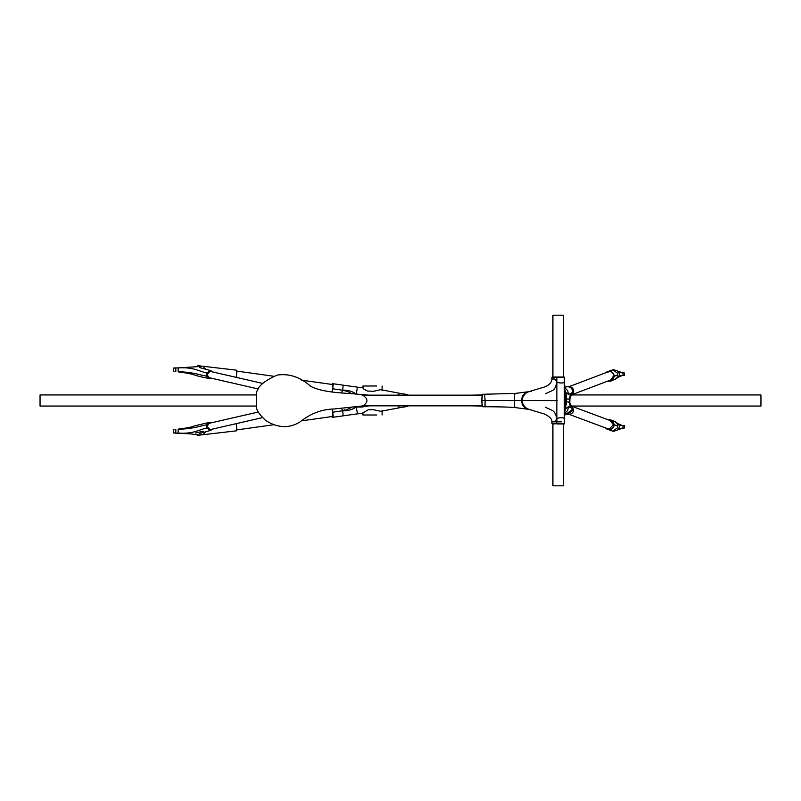 <?xml version="1.0" encoding="UTF-8"?>
<svg xmlns="http://www.w3.org/2000/svg" width="801" height="801" viewBox="0 0 801 801"><rect width="100%" height="100%" fill="white"/><g stroke="black" fill="none" stroke-linecap="round" stroke-linejoin="round"><path stroke-width="1.2" d="M236.205 377.341L236.786 372.976L236.325 370.152L203.164 366.287L205.817 369.421M211.194 378.172L209.001 378.533L206.498 376.13L206.718 372.946L210.733 370.623L212.635 371.934M211.254 371.614L210.052 371.294L207.018 374.578L209.111 377.802L209.822 377.852M181.066 372.205L178.683 372.004M206.498 376.13C198.137 374.678 193.371 372.115 178.172 371.764L182.758 372.455C198.318 375.018 189.076 374.478 209.001 378.533M175.809 371.734L175.809 367.939L179.714 367.859M203.164 366.287L178.142 367.929L178.172 371.764M206.718 372.946C198.648 371.334 193.852 366.858 178.142 367.929M175.809 367.939L174.077 367.939C173.266 370.012 173.266 371.274 174.077 371.724L173.897 371.724M236.205 423.659L236.786 428.024L236.325 430.848L203.164 434.713L205.817 431.579M211.194 422.828L209.001 422.467L206.498 424.87L206.718 428.054L210.733 430.377L212.635 429.066M211.254 429.386L210.052 429.706L207.018 426.422L209.111 423.198L209.822 423.148M206.498 424.87C198.137 426.322 193.371 428.885 178.172 429.236L182.758 428.545C193.742 426.813 191.709 426.683 195.054 425.742L209.001 422.467M181.066 428.795L178.683 428.996M175.809 429.266L175.809 433.061L174.077 433.061C173.266 430.988 173.266 429.726 174.077 429.276L173.897 429.276M176.24 433.071L174.077 433.061M206.718 428.054C198.648 429.666 193.852 434.142 178.142 433.071L178.172 429.236M187.234 433.461L178.142 433.071M175.809 433.061L179.714 433.141M564.835 395.654L564.825 405.116M565.075 402.272L566.327 402.282L565.356 393.321M572.024 392.23L572.164 392.37C571.524 393.722 571.173 391.659 569.761 397.696C568.55 400.2 567.458 398.848 566.597 398.678C565.977 392.11 565.346 391.729 564.695 397.546L565.526 407.659L566.587 402.272C567.468 401.331 568.53 401.681 569.761 403.314L570.062 395.213L572.705 391.829L570.342 396.265M570.152 393.611L568.4 394.412L565.786 392.38L565.035 390.457C564.825 390.518 564.715 386.783 564.505 392.32L564.555 384.36M564.505 408.42L564.505 392.3M564.505 408.61C564.715 414.197 564.825 410.492 565.035 410.553L565.786 408.64L568.4 406.638L567.739 410.362L565.136 412.986M568.4 406.638L570.152 407.419L569.651 400.47L570.442 396.145M565.526 407.659L566.597 398.678L565.085 398.638M573.586 391.399L571.143 395.884C572.965 394.112 573.776 392.62 573.596 391.389C573.786 388.255 571.734 386.593 567.448 386.412C570.983 386.112 573.025 387.774 573.586 391.399L572.164 392.37M553.601 378.983L551.979 379.043C552.079 380.535 554.412 376.029 556.865 382.347L556.855 423.719L564.365 423.719L564.365 377.251L556.855 377.241L556.865 382.347C560.79 383.289 563.293 383.218 564.385 382.137M564.385 418.643C563.303 417.431 560.79 417.361 556.865 418.432C554.422 424.43 552.079 420.175 551.979 421.586L553.601 421.646M570.342 404.735L572.705 409.191L570.542 406.888M572.024 408.79L572.705 409.191L566.167 414.217L564.204 413.576M545.501 407.258C553.311 411.263 554.442 409.691 556.865 418.432M552.81 423.929L556.855 423.719L551.959 423.719L551.939 421.596C551.969 418.933 549.426 416.39 544.29 413.977L530.392 409.772C526.337 408.89 523.654 406.447 522.352 402.442L522.342 398.598C523.714 394.523 526.407 392.059 530.442 391.218L531.574 391.218M556.865 382.347C554.462 391.749 553.311 389.626 545.511 393.792M568.4 394.412L567.739 390.658L565.136 388.034M564.325 387.744L565.326 388.565L564.555 384.35L564.505 392.32M566.367 386.743C570.132 386.422 572.244 388.125 572.705 391.829M570.442 405.977L569.761 403.314M565.326 393.321L564.525 397.546L565.326 407.439M564.455 421.306L564.234 423.929L556.905 423.929M567.088 414.487L573.586 409.752L572.705 409.191M567.549 386.603L564.204 387.444M564.224 377.031L552.169 377.031M514.512 401.802L514.592 406.447L515.293 407.599C507.764 406.848 491.994 406.748 485.296 406.748L483.143 406.748C482.422 406.848 481.962 404.775 481.751 400.51C481.872 396.255 482.342 394.292 483.163 394.623M485.576 406.608C485.036 407.549 484.895 405.516 485.136 400.52L490.202 400.52L485.136 400.52C484.515 395.504 484.665 393.471 485.576 394.412M528.139 391.989L524.995 393.111L522.532 395.924L521.301 400.51L522.542 405.106L524.985 407.889L528.189 409.031M483.383 406.598C482.532 406.948 482.042 404.916 481.922 400.51L485.136 400.52M483.163 406.397C482.342 406.728 481.872 404.765 481.751 400.51C482.122 395.614 482.572 393.541 483.113 394.272L515.293 393.421L514.592 394.573L514.512 399.238M521.301 400.51L490.222 400.52M481.922 400.51L481.922 400.51C482.042 396.105 482.532 394.072 483.383 394.422M397.676 395.163L399.379 393.732L401.291 393.591L380.635 389.676L373.466 391.319L367.369 391.008L363.424 388.845L362.913 386.002L376.73 386.002M362.913 412.905L368.28 409.722L373.466 409.681L380.715 411.324L401.291 407.409L399.379 407.278L397.666 405.837M362.913 412.885L362.913 415.008L376.73 415.008M403.263 395.163L405.757 394.302L408.54 395.163M408.54 405.837L405.777 406.698L403.253 405.837M405.076 405.837L406.858 405.837M406.848 395.163L405.086 395.163M332.375 409.181L333.166 416.23L332.735 417.311L332.085 416.54M332.435 416.49L332.846 412.245L332.195 409.201M332.085 384.46L332.735 383.689L333.166 384.78L332.345 391.929M332.165 391.909L332.846 388.765L332.445 384.51M332.976 412.175L342.768 410.753L344.48 409.852L345.381 410.803L342.768 410.753L341.446 408.28M369.291 405.837L361.672 407.068L356.395 406.958M356.265 406.968L357.436 413.837L363.133 413.056M356.245 406.898C353.291 409.111 349.677 410.412 345.381 410.803M369.271 395.163L356.245 394.102L357.436 387.163L363.123 387.954M351.719 407.379L345.481 410.202M351.929 393.782L347.594 391.469L342.768 390.247L345.381 390.197C349.677 390.588 353.291 391.889 356.245 394.102M345.481 390.808L345.381 390.197M362.733 395.223C356.795 392.57 326.988 394.643 310.718 386.362C300.425 377.131 289.321 373.366 277.386 375.048C263.439 381.046 256.47 387.434 256.49 394.212L256.48 406.788C256.35 410.112 259.444 414.698 265.782 420.565C277.777 428.114 289.151 428.595 299.924 422.007C310.418 413.566 321.812 409.221 334.107 408.991L362.723 405.937C368.31 402.362 368.31 398.798 362.733 395.223M612.825 431.178L609.181 429.797L612.825 431.178L617.451 427.834L619.233 428.395L619.363 425.441L614.627 421.316L618.332 423.979M613.406 431.278L616.97 430.337L619.233 428.395L624.249 428.074L624.309 425.521L623.008 425.531L622.948 428.074L618.042 429.747M617.451 427.834L617.651 424.78L622.197 425.501M617.651 424.78L616.4 422.477M617.781 426.092L614.187 424.7C613.846 427.724 612.194 429.426 609.231 429.797L605.496 427.914M617.791 425.972L613.987 424.68C613.666 427.614 612.064 429.256 609.191 429.606M608.38 419.884L611.033 419.934L613.987 424.68M609.231 419.634L614.617 421.306M609.14 429.606L607.438 429.496L605.236 427.814L611.053 430.878M621.396 425.431L624.309 425.521M607.518 428.665L609.351 428.946L613.346 424.81L610.212 420.565M609.201 419.784L609.201 419.784C612.114 420.014 613.716 421.616 613.987 424.58M607.969 381.016L609.201 381.216C612.114 380.986 613.716 379.384 613.987 376.42L613.987 376.32C613.666 373.386 612.064 371.744 609.191 371.394L612.825 369.822L617.451 373.166L619.233 372.605L619.363 375.559L616.4 378.523L611.023 381.066L614.187 376.3C613.846 373.276 612.194 371.574 609.231 371.203L607.438 371.504L605.536 372.815L611.053 370.122M613.406 369.722L616.97 370.663L619.233 372.605L624.249 372.926L624.309 375.479L623.008 375.469L622.948 372.926L618.042 371.253M617.451 373.166L617.651 376.22L622.197 375.499M614.627 379.694L617.511 377.792M617.651 376.22L616.4 378.523M612.825 369.822L609.191 371.394M617.781 374.908L613.987 376.32M617.791 375.028L613.987 376.42M609.201 381.216L611.023 381.066L607.749 381.096L609.231 381.366M621.396 375.569L624.309 375.479M613.346 376.19L610.752 380.265L609.181 380.555M609.14 371.394L605.866 372.685M482.452 406.047L470.888 405.837M470.888 395.163L482.462 394.953M572.244 406.047L760.95 406.047L760.95 394.953L572.244 394.953M256.32 406.047L40.05 406.047L40.05 394.953L256.33 394.953M566.167 396.325L564.815 395.864M607.498 372.065L609.351 371.784M563.574 423.929L563.574 485.817L552.91 485.817L552.91 423.929M552.91 377.031L552.91 315.183L563.574 315.183L563.574 377.031M197.196 434.793L197.697 435.404L198.017 434.863M198.017 366.137L197.697 365.596L197.196 366.207M557.206 400.61L522.142 400.52M566.167 414.217L567.068 414.477C571.453 414.497 573.636 412.875 573.596 409.611L571.083 405.316M573.586 409.611L571.133 405.116M564.154 377.031L551.959 377.251L551.939 379.033C551.709 382.558 549.156 385.231 544.29 387.043L530.652 391.138M556.855 377.241L551.959 377.251M357.436 413.837L343.108 415.859L342.768 410.753M332.976 388.835L342.768 390.247L341.406 392.84M342.768 390.247L343.108 385.151L357.436 387.163M177.622 367.899L173.897 367.939M210.733 370.623L199.339 367.469M199.349 433.531L210.733 430.377M173.897 433.061L190.047 433.822C196.996 434.653 197.096 435.233 203.164 434.713M564.555 416.67L565.326 412.455L564.325 413.276M570.582 404.855L569.861 402.983M558.738 421.827L561.421 421.827M558.918 421.827L557.366 421.827M552.049 421.827L552.81 421.827M556.765 421.827L552.61 421.827M553.821 421.827L554.332 421.827M564.445 377.251L564.455 379.374M527.348 409.171L515.293 407.599M515.293 393.421L527.308 391.859M382.107 386.002L382.107 390.738M382.107 410.342L382.107 415.008M343.108 415.859L332.735 417.311M332.735 383.689L343.108 385.151M405.757 394.302L401.291 393.591M401.291 407.409L405.777 406.698M618.042 423.729L622.317 425.511L620.875 425.471M617.511 377.802L618.332 377.021M618.042 377.271L622.317 375.489L620.875 375.529M611.684 379.604L572.655 394.422M569.661 386.432L607.589 372.034M362.973 405.837L482.372 405.837M482.382 395.163L362.583 395.163M261.677 417.812L262.508 417.691M332.785 416.45L301.797 420.795M273.411 424.78L236.726 429.927M202.012 434.793L197.717 435.394M258.292 412.024L208.44 423.469M195.464 433.011L203.324 431.208M209.872 429.696L262.458 417.631M262.478 383.379L209.872 371.304M208.44 377.531L258.312 388.986M197.717 365.606L202.012 366.207M236.726 371.073L273.481 376.23M301.707 380.195L332.785 384.55M262.538 383.309L261.677 383.188M572.635 406.558L611.103 420.895M607.609 428.695L569.701 414.568"/></g></svg>
